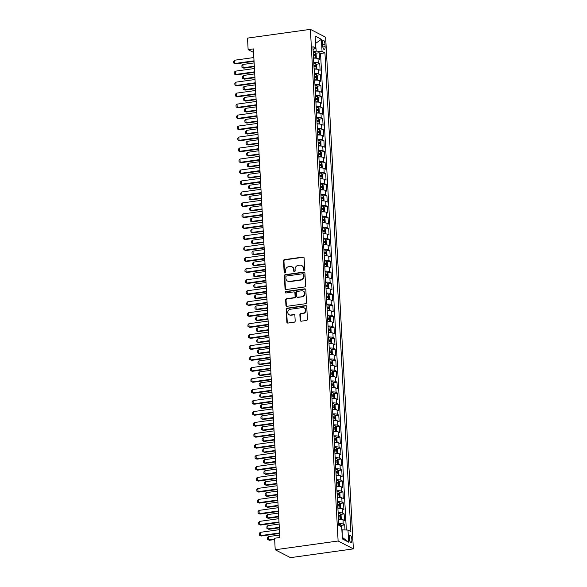 <?xml version="1.0" encoding="UTF-8"?>
<svg xmlns="http://www.w3.org/2000/svg" width="587" height="587" viewBox="0 0 587 587"><rect width="100%" height="100%" fill="white"/><g stroke="black" fill="none" stroke-linecap="round" stroke-linejoin="round"><path stroke-width="0.88" d="M304.044 270.291A0.778 0.704 -62.7 0 0 304.726 269.44L304.103 257.987A1.108 1.013 -62.7 0 0 303.017 257.055L284.497 259.63A1.108 1.013 -62.7 0 0 283.528 260.855L284.145 272.302A0.778 0.704 -62.7 0 0 284.908 272.962A0.778 0.704 -62.7 0 0 285.59 272.104L285.509 270.622A3.544 3.229 -62.7 0 1 288.613 266.718L290.154 266.498A3.544 3.229 -62.7 0 1 293.639 269.492L293.713 270.974A0.778 0.704 -62.7 0 0 294.476 271.627A0.778 0.704 -62.7 0 0 295.158 270.768L295.078 269.286A3.544 3.229 -62.7 0 1 298.181 265.383L299.722 265.163A3.544 3.229 -62.7 0 1 303.208 268.156L303.288 269.638A0.778 0.704 -62.7 0 0 304.044 270.291M351.862 539.563A3.61 1.247 82.1 0 0 350.043 535.307A3.61 1.247 82.1 0 0 349.221 538.206A3.61 1.247 82.1 0 0 351.041 542.461A3.61 1.247 82.1 0 0 351.862 539.563M300.17 320.267A1.108 1.013 -62.7 0 0 301.256 321.199L306.451 320.473A1.108 1.013 -62.7 0 0 307.427 319.255L306.737 306.539A1.108 1.013 -62.7 0 0 305.651 305.6L287.131 308.182A1.108 1.013 -62.7 0 0 286.155 309.408L286.845 322.124A1.108 1.013 -62.7 0 0 287.931 323.055L294.212 322.182A1.108 1.013 -62.7 0 0 295.18 320.964L294.887 315.52A1.108 1.013 -62.7 0 0 293.801 314.588L290.682 315.021A2.964 2.7 -62.7 0 1 287.843 311.69A2.964 2.7 -62.7 0 1 290.374 309.254L302.562 307.551A2.964 2.7 -62.7 0 1 305.409 310.883A2.964 2.7 -62.7 0 1 302.877 313.319L300.845 313.605A1.108 1.013 -62.7 0 0 299.876 314.823L300.17 320.267L300.581 320.48A1.108 1.013 -62.7 0 0 300.911 321.184M310.398 29.35L247.509 38.118L248.132 49.646L253.371 48.912L279.838 537.509L274.591 538.235L275.215 549.762L338.112 541.001L310.398 29.35L325.653 37.238L353.367 548.882L338.112 541.001M304.638 286.962A1.108 1.013 -62.7 0 0 305.607 285.737L304.917 273.021A1.108 1.013 -62.7 0 0 303.831 272.089L285.311 274.665A1.108 1.013 -62.7 0 0 284.343 275.89L285.033 288.606A1.108 1.013 -62.7 0 0 286.118 289.538L304.638 286.962M305.827 289.78L306.517 302.496A1.108 1.013 -62.7 0 1 305.548 303.714L287.028 306.297A1.108 1.013 -62.7 0 1 285.935 305.365L285.642 299.92A1.108 1.013 -62.7 0 1 286.617 298.702L294.124 297.653A1.108 1.013 -62.7 0 0 295.092 296.435L294.901 292.825A1.108 1.013 -62.7 0 0 293.816 291.886L285.994 292.979A0.778 0.704 -62.7 0 1 285.253 292.106A0.778 0.704 -62.7 0 1 285.913 291.468L304.741 288.848A1.108 1.013 -62.7 0 1 305.827 289.78M345.002 529.951L344.723 524.895L341.15 525.394M338.736 523.714A4.513 1.005 -3.1 0 1 343.219 524.118L342.984 519.722L344.488 520.5L344.129 513.918L340.555 514.417M338.141 512.73A4.513 1.005 -3.1 0 1 342.625 513.141L342.39 508.746L343.894 509.523L343.534 502.934L339.954 503.433M337.547 501.753A4.513 1.005 -3.1 0 1 342.03 502.156L341.795 497.769L343.3 498.546L342.94 491.957L339.359 492.456M336.953 490.776A4.513 1.005 -3.1 0 1 341.436 491.18L341.201 486.784L342.705 487.562L342.346 480.973L338.765 481.472M336.358 479.792A4.513 1.005 -3.1 0 1 340.842 480.195L340.607 475.808L342.111 476.585L341.751 469.996L338.171 470.495M335.764 468.815A4.513 1.005 -3.1 0 1 340.247 469.218L340.012 464.831L341.517 465.608L341.157 459.019L337.576 459.518M335.17 457.831A4.513 1.005 -3.1 0 1 339.653 458.242L339.418 453.846L340.922 454.624L340.563 448.035L336.982 448.534M334.575 446.854A4.513 1.005 -3.1 0 1 339.059 447.257L338.824 442.869L340.328 443.647L339.968 437.058L336.388 437.557M333.981 435.877A4.513 1.005 -3.1 0 1 338.464 436.28L338.222 431.885L339.734 432.663L339.374 426.081L335.793 426.58M333.387 424.893A4.513 1.005 -3.1 0 1 337.87 425.304L337.628 420.908L339.139 421.686L338.78 415.097L335.199 415.596M332.792 413.916A4.513 1.005 -3.1 0 1 337.276 414.319L337.033 409.931L338.545 410.709L338.185 404.12L334.605 404.619M332.198 402.939A4.513 1.005 -3.1 0 1 336.681 403.342L336.439 398.947L337.943 399.725L337.591 393.136L334.01 393.635M331.604 391.955A4.513 1.005 -3.1 0 1 336.087 392.358L335.845 387.97L337.349 388.748L336.997 382.159L333.416 382.658M331.009 380.978A4.513 1.005 -3.1 0 1 335.493 381.381L335.25 376.993L336.755 377.771L336.402 371.182L332.822 371.681M330.408 369.993A4.513 1.005 -3.1 0 1 334.898 370.404L334.656 366.009L336.16 366.787L335.808 360.198L332.227 360.697M329.813 359.017A4.513 1.005 -3.1 0 1 334.304 359.42L334.062 355.032L335.566 355.81L335.214 349.221L331.633 349.72M329.219 348.04A4.513 1.005 -3.1 0 1 333.709 348.443L333.467 344.048L334.972 344.826L334.619 338.244L331.039 338.743M328.625 337.055A4.513 1.005 -3.1 0 1 333.115 337.466L332.873 333.071L334.377 333.849L334.025 327.26L330.444 327.759M328.03 326.078A4.513 1.005 -3.1 0 1 332.513 326.482L332.279 322.094L333.783 322.872L333.431 316.283L329.85 316.782M327.436 315.102A4.513 1.005 -3.1 0 1 331.919 315.505L331.684 311.11L333.189 311.888L332.836 305.306L329.256 305.805M326.842 304.117A4.513 1.005 -3.1 0 1 331.325 304.528L331.09 300.133L332.594 300.911L332.235 294.322L328.661 294.821M326.247 293.14A4.513 1.005 -3.1 0 1 330.73 293.544L330.496 289.156L332 289.934L331.64 283.345L328.067 283.844M325.653 282.164A4.513 1.005 -3.1 0 1 330.136 282.567L329.901 278.172L331.406 278.95L331.046 272.361L327.473 272.86M325.059 271.179A4.513 1.005 -3.1 0 1 329.542 271.583L329.307 267.195L330.811 267.973L330.452 261.384L326.878 261.883M324.464 260.202A4.513 1.005 -3.1 0 1 328.947 260.606L328.713 256.218L330.217 256.996L329.857 250.407L326.284 250.906M323.87 249.218A4.513 1.005 -3.1 0 1 328.353 249.629L328.118 245.234L329.623 246.012L329.263 239.423L325.69 239.922M323.276 238.241A4.513 1.005 -3.1 0 1 327.759 238.645L327.524 234.257L329.028 235.035L328.669 228.446L325.088 228.945M322.681 227.264A4.513 1.005 -3.1 0 1 327.164 227.668L326.93 223.273L328.434 224.051L328.074 217.469L324.494 217.968M322.087 216.28A4.513 1.005 -3.1 0 1 326.57 216.691L326.335 212.296L327.839 213.074L327.48 206.485L323.899 206.984M321.493 205.303A4.513 1.005 -3.1 0 1 325.976 205.707L325.741 201.319L327.245 202.097L326.886 195.508L323.305 196.007M320.898 194.326A4.513 1.005 -3.1 0 1 325.381 194.73L325.147 190.335L326.651 191.113L326.291 184.531L322.711 185.03M320.304 183.342A4.513 1.005 -3.1 0 1 324.787 183.753L324.552 179.358L326.056 180.136L325.697 173.547L322.116 174.046M319.71 172.365A4.513 1.005 -3.1 0 1 324.193 172.769L323.958 168.381L325.462 169.159L325.103 162.57L321.522 163.069M319.115 161.388A4.513 1.005 -3.1 0 1 323.598 161.792L323.356 157.397L324.868 158.174L324.508 151.585L320.928 152.084M318.521 150.404A4.513 1.005 -3.1 0 1 323.004 150.808L322.762 146.42L324.273 147.198L323.914 140.609L320.333 141.107M317.927 139.427A4.513 1.005 -3.1 0 1 322.41 139.831L322.168 135.443L323.679 136.221L323.32 129.632L319.739 130.131M317.332 128.443A4.513 1.005 -3.1 0 1 321.815 128.854L321.573 124.459L323.077 125.236L322.725 118.647L319.145 119.146M316.738 117.466A4.513 1.005 -3.1 0 1 321.221 117.87L320.979 113.482L322.483 114.26L322.131 107.67L318.55 108.169M316.144 106.489A4.513 1.005 -3.1 0 1 320.627 106.893L320.385 102.498L321.889 103.275L321.537 96.694L317.956 97.193M315.542 95.505A4.513 1.005 -3.1 0 1 320.032 95.916L319.79 91.521L321.294 92.298L320.942 85.709L317.362 86.208M314.948 84.528A4.513 1.005 -3.1 0 1 319.438 84.932L319.196 80.544L320.7 81.322L320.348 74.732L316.767 75.231M314.353 73.551A4.513 1.005 -3.1 0 1 318.844 73.955L318.602 69.559L320.106 70.337L319.754 63.756L318.249 62.978A4.513 1.005 176.9 0 0 313.759 62.567M316.173 64.254L319.754 63.756M322.439 42.932L322.571 45.353A3.5 1.211 82.1 0 0 324.332 49.477A3.5 1.211 82.1 0 0 325.125 46.674L324.993 44.26A3.5 1.211 82.1 0 0 323.232 40.136A3.5 1.211 82.1 0 0 322.439 42.932M342.28 537.369L342.14 529.826L347.981 530.09L350.865 531.58L324.941 52.874L322.05 51.385L316.21 51.113L313.165 51.539M347.981 530.09L348.634 542.168L342.368 538.932L341.715 526.855L338.824 525.358L312.9 46.652L315.784 48.141L315.131 36.064L321.397 39.307L322.05 51.385M346.345 530.017L320.539 53.483L319.159 52.771L319.511 59.36L318.007 58.583A4.513 1.005 176.9 0 0 313.524 58.179M318.844 73.955L320.348 74.732M319.438 84.932L320.942 85.709M320.032 95.916L321.537 96.694M320.627 106.893L322.131 107.67M321.221 117.87L322.725 118.647M321.815 128.854L323.32 129.632M322.41 139.831L323.914 140.609M323.004 150.808L324.508 151.585M323.598 161.792L325.103 162.57M324.193 172.769L325.697 173.547M324.787 183.753L326.291 184.531M325.381 194.73L326.886 195.508M325.976 205.707L327.48 206.485M326.57 216.691L328.074 217.469M327.164 227.668L328.669 228.446M327.759 238.645L329.263 239.423M328.353 249.629L329.857 250.407M328.947 260.606L330.452 261.384M329.542 271.583L331.046 272.361M330.136 282.567L331.64 283.345M330.73 293.544L332.235 294.322M331.325 304.528L332.836 305.306M331.919 315.505L333.431 316.283M332.513 326.482L334.025 327.26M333.115 337.466L334.619 338.244M333.709 348.443L335.214 349.221M334.304 359.42L335.808 360.198M334.898 370.404L336.402 371.182M335.493 381.381L336.997 382.159M336.087 392.358L337.591 393.136M336.681 403.342L338.185 404.12M337.276 414.319L338.78 415.097M337.87 425.304L339.374 426.081M338.464 436.28L339.968 437.058M339.059 447.257L340.563 448.035M339.653 458.242L341.157 459.019M340.247 469.218L341.751 469.996M340.842 480.195L342.346 480.973M341.436 491.18L342.94 491.957M342.03 502.156L343.534 502.934M342.625 513.141L344.129 513.918M343.219 524.118L344.723 524.895M316.21 51.113L315.52 43.284M315.535 43.467L321.397 39.307M313.062 49.601L315.784 48.141M275.215 549.762L290.477 557.65L353.367 548.882M248.132 49.646L253.562 52.456M315.579 53.27L319.159 52.771M320.539 53.483L324.941 52.874M318.602 69.559A4.513 1.005 176.9 0 0 314.118 69.156M319.196 80.544A4.513 1.005 176.9 0 0 314.713 80.133M319.79 91.521A4.513 1.005 176.9 0 0 315.307 91.117M320.385 102.498A4.513 1.005 176.9 0 0 315.901 102.094M320.979 113.482A4.513 1.005 176.9 0 0 316.496 113.078M321.573 124.459A4.513 1.005 176.9 0 0 317.09 124.055M322.168 135.443A4.513 1.005 176.9 0 0 317.684 135.032M322.762 146.42A4.513 1.005 176.9 0 0 318.279 146.016M323.356 157.397A4.513 1.005 176.9 0 0 318.873 156.993M323.958 168.381A4.513 1.005 176.9 0 0 319.467 167.97M324.552 179.358A4.513 1.005 176.9 0 0 320.062 178.954M325.147 190.335A4.513 1.005 176.9 0 0 320.656 189.931M325.741 201.319A4.513 1.005 176.9 0 0 321.25 200.908M326.335 212.296A4.513 1.005 176.9 0 0 321.845 211.892M326.93 223.273A4.513 1.005 176.9 0 0 322.446 222.869M327.524 234.257A4.513 1.005 176.9 0 0 323.041 233.853M328.118 245.234A4.513 1.005 176.9 0 0 323.635 244.83M328.713 256.218A4.513 1.005 176.9 0 0 324.229 255.807M329.307 267.195A4.513 1.005 176.9 0 0 324.824 266.792M329.901 278.172A4.513 1.005 176.9 0 0 325.418 277.768M330.496 289.156A4.513 1.005 176.9 0 0 326.012 288.745M331.09 300.133A4.513 1.005 176.9 0 0 326.607 299.73M331.684 311.11A4.513 1.005 176.9 0 0 327.201 310.706M332.279 322.094A4.513 1.005 176.9 0 0 327.795 321.683M332.873 333.071A4.513 1.005 176.9 0 0 328.39 332.668M333.467 344.048A4.513 1.005 176.9 0 0 328.984 343.644M334.062 355.032A4.513 1.005 176.9 0 0 329.578 354.629M334.656 366.009A4.513 1.005 176.9 0 0 330.173 365.606M335.25 376.993A4.513 1.005 176.9 0 0 330.767 376.583M335.845 387.97A4.513 1.005 176.9 0 0 331.362 387.567M336.439 398.947A4.513 1.005 176.9 0 0 331.956 398.544M337.033 409.931A4.513 1.005 176.9 0 0 332.55 409.521M337.628 420.908A4.513 1.005 176.9 0 0 333.145 420.505M338.222 431.885A4.513 1.005 176.9 0 0 333.739 431.482M338.824 442.869A4.513 1.005 176.9 0 0 334.333 442.466M339.418 453.846A4.513 1.005 176.9 0 0 334.928 453.443M340.012 464.831A4.513 1.005 176.9 0 0 335.522 464.42M340.607 475.808A4.513 1.005 176.9 0 0 336.116 475.404M341.201 486.784A4.513 1.005 176.9 0 0 336.711 486.381M341.795 497.769A4.513 1.005 176.9 0 0 337.312 497.358M342.39 508.746A4.513 1.005 176.9 0 0 337.907 508.342M342.984 519.722A4.513 1.005 176.9 0 0 338.501 519.319M348.634 542.168L342.551 537.509M303.875 270.291A0.778 0.704 -62.7 0 1 303.699 269.851L303.618 268.369A3.544 3.229 -62.7 0 0 301.953 265.684L301.542 265.471M291.974 266.799L292.385 267.012A3.544 3.229 -62.7 0 1 294.05 269.704L294.131 271.187A0.778 0.704 -62.7 0 0 294.307 271.627M303.78 257.282A1.108 1.013 -62.7 0 0 303.428 257.267L284.908 259.85A1.108 1.013 -62.7 0 0 283.939 261.068L284.563 272.522A0.778 0.704 -62.7 0 0 284.739 272.962M304.594 272.317A1.108 1.013 -62.7 0 0 304.242 272.302L285.722 274.877A1.108 1.013 -62.7 0 0 284.754 276.103L285.443 288.819A1.108 1.013 -62.7 0 0 285.774 289.523M303.545 274.408A0.778 0.704 -62.7 0 0 302.782 273.755L286.529 276.022A0.778 0.704 -62.7 0 0 285.847 276.873L285.928 278.436A3.544 3.229 -62.7 0 0 289.413 281.422L300.522 279.874A3.544 3.229 -62.7 0 0 303.626 275.971L303.545 274.408L303.956 274.621A0.778 0.704 -62.7 0 0 303.589 274.034L303.178 273.821M287.601 281.122L288.012 281.334A3.544 3.229 -62.7 0 0 289.824 281.643L289.413 281.422M303.956 274.621L304.037 276.183A3.544 3.229 -62.7 0 1 300.933 280.087L289.824 281.643M294.38 291.981L294.791 292.194A1.108 1.013 -62.7 0 1 295.312 293.038L295.51 296.648A1.108 1.013 -62.7 0 1 294.535 297.866L287.028 298.915A1.108 1.013 -62.7 0 0 286.052 300.133L286.353 305.578A1.108 1.013 -62.7 0 0 286.676 306.282M305.497 289.068A1.108 1.013 -62.7 0 0 305.152 289.061L286.324 291.68A0.778 0.704 -62.7 0 0 285.825 292.979M301.916 296.567A2.964 2.7 -62.7 0 0 303.119 291.057A2.964 2.7 -62.7 0 0 301.608 290.8L297.308 291.401A1.108 1.013 -62.7 0 0 296.34 292.62L296.538 296.23A1.108 1.013 -62.7 0 0 297.624 297.169L302.334 296.78A2.964 2.7 -62.7 0 0 303.538 291.269L303.119 291.057M297.059 297.073L297.47 297.286A1.108 1.013 -62.7 0 0 298.035 297.382L297.624 297.169M302.334 296.78L298.035 297.382M304.081 307.808L304.492 308.021A2.964 2.7 -62.7 0 1 303.288 313.531L301.256 313.818A1.108 1.013 -62.7 0 0 300.287 315.036L300.581 320.48M289.171 314.764L289.582 314.977A2.964 2.7 -62.7 0 0 291.101 315.234L290.682 315.021M294.557 314.808A1.108 1.013 -62.7 0 0 294.212 314.801L291.101 315.234M306.407 305.827A1.108 1.013 -62.7 0 0 306.062 305.82L287.542 308.395A1.108 1.013 -62.7 0 0 286.566 309.62L287.256 322.336A1.108 1.013 -62.7 0 0 287.586 323.041M315.439 58.142L316.276 57.46L316.1 54.165L315.212 52.647A2.986 0.668 176.9 0 0 313.209 52.36M315.512 58.135A2.986 0.668 176.9 0 0 313.502 57.849M313.392 55.765A2.986 0.668 -3.1 0 1 314.962 55.904L314.889 54.591A2.986 0.668 176.9 0 0 313.319 54.444M313.341 54.796L313.92 55.523M254.134 62.912L242.893 64.482L243.069 67.776L254.31 66.206M243.81 68.158L241.969 67.3L243.81 68.158L254.332 66.691M241.969 67.3L241.881 65.656L242.893 64.482M254.017 60.835L234.822 63.513L235.563 63.895L233.721 63.044L233.633 61.393L234.646 60.219L253.841 57.541M254.046 61.319L235.563 63.895M234.646 60.219L234.822 63.513L233.721 63.044M316.033 69.127L316.87 68.444L316.694 65.15L315.806 63.623A2.986 0.668 176.9 0 0 313.803 63.337M316.107 69.112A2.986 0.668 176.9 0 0 314.104 68.826M313.986 66.742A2.986 0.668 -3.1 0 1 315.557 66.889L315.483 65.568A2.986 0.668 176.9 0 0 313.913 65.421M313.935 65.773L314.515 66.507M254.729 73.896L243.488 75.459L243.664 78.753L254.905 77.191M244.405 79.142L242.563 78.284L244.405 79.142L254.934 77.675M242.563 78.284L242.475 76.633L243.488 75.459M316.628 80.103L317.464 79.421L317.288 76.127L316.4 74.6A2.986 0.668 176.9 0 0 314.397 74.314M316.701 80.096A2.986 0.668 176.9 0 0 314.698 79.81M314.581 77.719A2.986 0.668 -3.1 0 1 316.151 77.866L316.077 76.545A2.986 0.668 176.9 0 0 314.507 76.405M314.529 76.758L315.109 77.484M255.323 84.873L244.082 86.443L244.258 89.738L255.499 88.167M244.999 90.119L243.157 89.261L244.999 90.119L255.528 88.652M243.157 89.261L243.069 87.617L244.082 86.443M317.222 91.08L318.059 90.398L317.883 87.103L316.995 85.585A2.986 0.668 176.9 0 0 314.992 85.298M317.017 85.621L317.318 91.058A2.986 0.668 176.9 0 0 315.292 90.787M315.175 88.703A2.986 0.668 -3.1 0 1 316.745 88.842L316.672 87.529A2.986 0.668 176.9 0 0 315.102 87.382M315.124 87.734L315.703 88.468M255.917 95.857L244.676 97.42L244.852 100.715L256.093 99.144M245.593 101.096L243.752 100.238L245.593 101.096L256.123 99.629M243.752 100.238L243.664 98.594L244.676 97.42M317.816 102.065L318.653 101.382L318.477 98.088L317.589 96.561A2.986 0.668 176.9 0 0 315.586 96.275M317.89 102.05A2.986 0.668 176.9 0 0 315.887 101.764M315.769 99.68A2.986 0.668 -3.1 0 1 317.34 99.827L317.266 98.506A2.986 0.668 176.9 0 0 315.703 98.359M315.718 98.711L316.298 99.445M256.512 106.834L245.271 108.397L245.447 111.691L256.688 110.129M246.188 112.08L244.346 111.222L246.188 112.08L256.717 110.613M244.346 111.222L244.258 109.571L245.271 108.397M254.611 71.819L235.416 74.49L236.157 74.879L234.316 74.021L234.228 72.37L235.24 71.203L254.435 68.525M254.641 72.304L236.157 74.879M235.24 71.203L235.416 74.49L234.316 74.021M255.206 82.796L236.011 85.475L236.752 85.856L234.91 84.998L234.822 83.354L235.835 82.18L255.029 79.502M255.235 83.281L236.752 85.856M235.835 82.18L236.011 85.475L234.91 84.998M255.8 93.773L236.605 96.451L237.346 96.833L235.504 95.982L235.416 94.331L236.429 93.157L255.624 90.486M255.829 94.258L237.346 96.833M236.429 93.157L236.605 96.451L235.504 95.982M256.394 104.757L237.199 107.436L237.94 107.817L236.099 106.959L236.011 105.315L237.023 104.141L256.218 101.463M256.424 105.242L237.94 107.817M237.023 104.141L237.199 107.436L236.099 106.959M318.411 113.042L319.247 112.359L319.071 109.065L318.183 107.546A2.986 0.668 176.9 0 0 316.18 107.252M318.484 113.034A2.986 0.668 176.9 0 0 316.481 112.748M316.364 110.657A2.986 0.668 -3.1 0 1 317.934 110.804L317.861 109.483A2.986 0.668 176.9 0 0 316.298 109.343M316.312 109.696L316.892 110.422M257.106 117.811L245.865 119.381L246.041 122.676L257.282 121.105M246.782 123.057L244.94 122.199L246.782 123.057L257.311 121.59M244.94 122.199L244.852 120.555L245.865 119.381M256.989 115.734L237.794 118.413L238.535 118.794L236.693 117.936L236.605 116.292L237.618 115.118L256.812 112.44M257.018 116.219L238.535 118.794M237.618 115.118L237.794 118.413L236.693 117.936M319.005 124.018L319.842 123.343L319.666 120.049L318.778 118.523A2.986 0.668 176.9 0 0 316.775 118.236M319.079 124.011A2.986 0.668 176.9 0 0 317.075 123.725M316.958 121.641A2.986 0.668 -3.1 0 1 318.528 121.78L318.455 120.467A2.986 0.668 176.9 0 0 316.892 120.32M316.907 120.673L317.486 121.406M257.7 128.795L246.459 130.358L246.635 133.653L257.876 132.09M247.376 134.034L245.535 133.183L247.376 134.034L257.906 132.567M245.535 133.183L245.447 131.532L246.459 130.358M257.59 126.719L238.388 129.389L239.129 129.778L237.287 128.92L237.199 127.269L238.212 126.095L257.407 123.424M257.612 127.196L239.129 129.778M238.212 126.095L238.388 129.389L237.287 128.92M319.599 135.003L320.436 134.32L320.26 131.026L319.372 129.5A2.986 0.668 176.9 0 0 317.369 129.213M319.673 134.988A2.986 0.668 176.9 0 0 317.67 134.702M317.552 132.618A2.986 0.668 -3.1 0 1 319.123 132.765L319.049 131.444A2.986 0.668 176.9 0 0 317.486 131.297M317.501 131.649L318.081 132.383M258.295 139.772L247.054 141.342L247.23 144.629L258.471 143.067M247.971 145.018L246.129 144.16L247.971 145.018L258.5 143.551M246.129 144.16L246.041 142.509L247.054 141.342M258.185 137.696L238.982 140.374L239.723 140.755L237.882 139.897L237.794 138.253L238.806 137.079L258.001 134.401M258.207 138.18L239.723 140.755M238.806 137.079L238.982 140.374L237.882 139.897M320.194 145.98L321.03 145.297L320.854 142.003L319.974 140.484A2.986 0.668 176.9 0 0 317.963 140.198M320.267 145.972A2.986 0.668 176.9 0 0 318.264 145.686M318.147 143.595A2.986 0.668 -3.1 0 1 319.717 143.742L319.644 142.428A2.986 0.668 176.9 0 0 318.081 142.281M318.095 142.634L318.675 143.36M258.889 150.749L247.648 152.319L247.824 155.614L259.065 154.043M248.565 155.995L246.731 155.137L248.565 155.995L259.094 154.528M246.731 155.137L246.635 153.493L247.648 152.319M258.779 148.672L239.577 151.351L240.318 151.732L238.483 150.874L238.388 149.23L239.401 148.056L258.596 145.378M258.801 149.157L240.318 151.732M239.401 148.056L239.577 151.351L238.483 150.874M320.788 156.964L321.625 156.281L321.449 152.987L320.568 151.461A2.986 0.668 176.9 0 0 318.558 151.175M320.59 151.497L320.884 156.934A2.986 0.668 176.9 0 0 318.858 156.663M318.741 154.579A2.986 0.668 -3.1 0 1 320.311 154.726L320.238 153.405A2.986 0.668 176.9 0 0 318.675 153.258M318.69 153.611L319.269 154.344M259.483 161.733L248.242 163.296L248.418 166.591L259.659 165.028M249.159 166.972L247.325 166.121L249.159 166.972L259.689 165.512M247.325 166.121L247.23 164.47L248.242 163.296M259.373 159.657L240.171 162.328L240.912 162.716L239.078 161.858L238.982 160.207L239.995 159.033L259.19 156.362M259.395 160.141L240.912 162.716M239.995 159.033L240.171 162.328L239.078 161.858M321.382 167.941L322.219 167.258L322.043 163.964L321.162 162.438A2.986 0.668 176.9 0 0 319.152 162.151M321.456 167.933A2.986 0.668 176.9 0 0 319.453 167.64M319.335 165.556A2.986 0.668 -3.1 0 1 320.906 165.703L320.832 164.382A2.986 0.668 176.9 0 0 319.269 164.243M319.284 164.595L319.864 165.321M260.078 172.71L248.837 174.28L249.013 177.575L260.254 176.005M249.754 177.956L247.919 177.098L249.754 177.956L260.283 176.489M247.919 177.098L247.824 175.454L248.837 174.28M259.968 170.634L240.765 173.312L241.506 173.693L239.672 172.835L239.577 171.191L240.589 170.017L259.784 167.339M259.99 171.118L241.506 173.693M240.589 170.017L240.765 173.312L239.672 172.835M321.977 178.918L322.821 178.235L322.637 174.941L321.757 173.422A2.986 0.668 176.9 0 0 319.746 173.136M322.05 178.91A2.986 0.668 176.9 0 0 320.047 178.624M319.937 176.54A2.986 0.668 -3.1 0 1 321.5 176.68L321.427 175.366A2.986 0.668 176.9 0 0 319.864 175.22M319.878 175.572L320.458 176.298M260.672 183.687L249.431 185.257L249.607 188.552L260.848 186.982M250.348 188.933L248.514 188.075L250.348 188.933L260.877 187.466M248.514 188.075L248.418 186.431L249.431 185.257M260.562 181.61L241.36 184.289L242.101 184.67L240.266 183.819L240.171 182.168L241.184 180.994L260.379 178.316M260.584 182.095L242.101 184.67M241.184 180.994L241.36 184.289L240.266 183.819M322.579 189.902L323.415 189.219L323.232 185.925L322.351 184.399A2.986 0.668 176.9 0 0 320.341 184.113M322.645 189.887A2.986 0.668 176.9 0 0 320.641 189.601M320.531 187.517A2.986 0.668 -3.1 0 1 322.094 187.664L322.021 186.343A2.986 0.668 176.9 0 0 320.458 186.196M320.473 186.549L321.06 187.282M261.266 194.671L250.025 196.234L250.201 199.529L261.442 197.966M250.942 199.918L249.108 199.059L250.942 199.918L261.472 198.45M249.108 199.059L249.02 197.408L250.025 196.234M261.156 192.595L241.954 195.266L242.695 195.654L240.861 194.796L240.773 193.145L241.778 191.978L260.973 189.3M261.178 193.079L242.695 195.654M241.778 191.978L241.954 195.266L240.861 194.796M323.173 200.879L324.009 200.196L323.826 196.902L322.945 195.376A2.986 0.668 176.9 0 0 320.935 195.089M322.967 195.42L323.261 200.849A2.986 0.668 176.9 0 0 321.236 200.585M321.126 198.494A2.986 0.668 -3.1 0 1 322.689 198.641L322.615 197.32A2.986 0.668 176.9 0 0 321.052 197.181M321.067 197.533L321.654 198.259M261.861 205.648L250.62 207.218L250.796 210.513L262.037 208.943M251.544 210.894L249.702 210.036L251.544 210.894L262.066 209.427M249.702 210.036L249.614 208.392L250.62 207.218M261.751 203.572L242.548 206.25L243.297 206.631L241.455 205.773L241.367 204.129L242.372 202.955L261.567 200.277M261.773 204.056L243.297 206.631M242.372 202.955L242.548 206.25L241.455 205.773M323.767 211.856L324.604 211.173L324.42 207.886L323.54 206.36A2.986 0.668 176.9 0 0 321.537 206.074M323.562 206.397L323.855 211.834A2.986 0.668 176.9 0 0 321.83 211.562M321.72 209.478A2.986 0.668 -3.1 0 1 323.283 209.618L323.21 208.304A2.986 0.668 176.9 0 0 321.647 208.158M321.669 208.51L322.248 209.243M262.455 216.632L251.214 218.195L251.39 221.49L262.631 219.92M252.139 221.871L250.297 221.013L252.139 221.871L262.66 220.404M250.297 221.013L250.209 219.369L251.214 218.195M262.345 214.548L243.143 217.227L243.891 217.608L242.049 216.757L241.961 215.106L242.967 213.932L262.169 211.261M262.367 215.033L243.891 217.608M242.967 213.932L243.143 217.227L242.049 216.757M324.362 222.84L325.198 222.157L325.015 218.863L324.134 217.337A2.986 0.668 176.9 0 0 322.131 217.051M324.428 222.825A2.986 0.668 176.9 0 0 322.424 222.539M322.314 220.455A2.986 0.668 -3.1 0 1 323.877 220.602L323.804 219.281A2.986 0.668 176.9 0 0 322.241 219.134M322.263 219.487L322.843 220.22M263.049 227.609L251.808 229.172L251.984 232.467L263.233 230.904M252.733 232.856L250.891 231.997L252.733 232.856L263.255 231.388M250.891 231.997L250.803 230.346L251.808 229.172M262.939 225.533L243.737 228.211L244.486 228.592L242.644 227.734L242.556 226.09L243.561 224.916L262.763 222.238M262.961 226.017L244.486 228.592M243.561 224.916L243.737 228.211L242.644 227.734M324.956 233.817L325.792 233.134L325.609 229.84L324.728 228.321A2.986 0.668 176.9 0 0 322.725 228.027M325.022 233.809A2.986 0.668 176.9 0 0 323.019 233.523M322.909 231.432A2.986 0.668 -3.1 0 1 324.472 231.579L324.398 230.265A2.986 0.668 176.9 0 0 322.835 230.119M322.857 230.471L323.437 231.197M263.644 238.586L252.403 240.156L252.579 243.451L263.827 241.881M253.327 243.832L251.485 242.974L253.327 243.832L263.849 242.365M251.485 242.974L251.397 241.33L252.403 240.156M263.534 236.51L244.331 239.188L245.08 239.569L243.238 238.711L243.15 237.067L244.155 235.893L263.358 233.215M263.556 236.994L245.08 239.569M244.155 235.893L244.331 239.188L243.238 238.711M325.55 244.794L326.387 244.119L326.203 240.824L325.323 239.298A2.986 0.668 176.9 0 0 323.32 239.012M325.616 244.786A2.986 0.668 176.9 0 0 323.613 244.5M323.503 242.416A2.986 0.668 -3.1 0 1 325.066 242.556L325 241.242A2.986 0.668 176.9 0 0 323.43 241.096M323.452 241.448L324.031 242.182M264.238 249.57L252.997 251.133L253.18 254.428L264.421 252.865M253.922 254.809L252.08 253.958L253.922 254.809L264.443 253.342M252.08 253.958L251.992 252.307L252.997 251.133M264.128 247.494L244.933 250.165L245.674 250.554L243.832 249.695L243.744 248.044L244.75 246.87L263.952 244.199M264.157 247.971L245.674 250.554M244.75 246.87L244.933 250.165L243.832 249.695M326.145 255.778L326.981 255.096L326.798 251.801L325.917 250.275A2.986 0.668 176.9 0 0 323.914 249.989M325.939 250.311L326.233 255.749A2.986 0.668 176.9 0 0 324.207 255.477M324.097 253.393A2.986 0.668 -3.1 0 1 325.66 253.54L325.594 252.219A2.986 0.668 176.9 0 0 324.024 252.08M324.046 252.425L324.626 253.158M264.832 260.547L253.591 262.118L253.775 265.405L265.016 263.842M254.516 265.794L252.674 264.935L254.516 265.794L265.038 264.326M252.674 264.935L252.586 263.284L253.591 262.118M264.722 258.471L245.527 261.149L246.269 261.531L244.427 260.672L244.339 259.028L245.344 257.854L264.546 255.176M264.752 258.955L246.269 261.531M245.344 257.854L245.527 261.149L244.427 260.672M326.739 266.755L327.575 266.072L327.399 262.778L326.511 261.259A2.986 0.668 176.9 0 0 324.508 260.973M326.805 266.747A2.986 0.668 176.9 0 0 324.802 266.461M324.692 264.37A2.986 0.668 -3.1 0 1 326.255 264.517L326.189 263.203A2.986 0.668 176.9 0 0 324.618 263.057M324.64 263.409L325.22 264.135M265.427 271.524L254.186 273.094L254.369 276.389L265.61 274.819M255.11 276.77L253.268 275.912L255.11 276.77L265.632 275.303M253.268 275.912L253.18 274.268L254.186 273.094M265.317 269.448L246.122 272.126L246.863 272.507L245.021 271.649L244.933 270.005L245.938 268.831L265.141 266.153M265.346 269.932L246.863 272.507M245.938 268.831L246.122 272.126L245.021 271.649M327.333 277.739L328.17 277.057L327.994 273.762L327.106 272.236A2.986 0.668 176.9 0 0 325.103 271.95M327.407 277.724A2.986 0.668 176.9 0 0 325.396 277.438M325.286 275.354A2.986 0.668 -3.1 0 1 326.849 275.501L326.783 274.18A2.986 0.668 176.9 0 0 325.213 274.034M325.235 274.386L325.814 275.12M266.021 282.508L254.78 284.071L254.963 287.366L266.204 285.803M255.705 287.747L253.863 286.896L255.705 287.747L266.227 286.287M253.863 286.896L253.775 285.245L254.78 284.071M265.911 280.432L246.716 283.103L247.457 283.492L245.615 282.633L245.527 280.982L246.533 279.808L265.735 277.137M265.94 280.916L247.457 283.492M246.533 279.808L246.716 283.103L245.615 282.633M327.928 288.716L328.764 288.034L328.588 284.739L327.7 283.213A2.986 0.668 176.9 0 0 325.697 282.927M328.001 288.709A2.986 0.668 176.9 0 0 325.99 288.415M325.88 286.331A2.986 0.668 -3.1 0 1 327.443 286.478L327.377 285.157A2.986 0.668 176.9 0 0 325.807 285.018M325.829 285.37L326.409 286.096M266.615 293.485L255.374 295.056L255.558 298.35L266.799 296.78M256.299 298.732L254.457 297.873L256.299 298.732L266.821 297.264M254.457 297.873L254.369 296.23L255.374 295.056M266.505 291.409L247.31 294.087L248.052 294.469L246.21 293.61L246.122 291.966L247.127 290.792L266.329 288.114M266.535 291.893L248.052 294.469M247.127 290.792L247.31 294.087L246.21 293.61M328.522 299.693L329.358 299.01L329.182 295.716L328.294 294.197A2.986 0.668 176.9 0 0 326.291 293.911M328.595 299.686A2.986 0.668 176.9 0 0 326.585 299.399M326.475 297.315A2.986 0.668 -3.1 0 1 328.038 297.455L327.972 296.142A2.986 0.668 176.9 0 0 326.401 295.995M326.423 296.347L327.003 297.073M267.21 304.462L255.969 306.032L256.152 309.327L267.393 307.757M256.893 309.709L255.052 308.85L256.893 309.709L267.415 308.241M255.052 308.85L254.963 307.206L255.969 306.032M267.1 302.386L247.905 305.064L248.646 305.445L246.804 304.594L246.716 302.943L247.721 301.769L266.924 299.091M267.129 302.87L248.646 305.445M247.721 301.769L247.905 305.064L246.804 304.594M329.116 310.677L329.953 309.995L329.777 306.7L328.889 305.174A2.986 0.668 176.9 0 0 326.886 304.888M329.19 310.662A2.986 0.668 176.9 0 0 327.179 310.376M327.069 308.292A2.986 0.668 -3.1 0 1 328.632 308.439L328.566 307.118A2.986 0.668 176.9 0 0 326.996 306.972M327.018 307.324L327.597 308.058M267.811 315.446L256.563 317.009L256.746 320.304L267.988 318.741M257.488 320.693L255.646 319.834L257.488 320.693L268.01 319.225M255.646 319.834L255.558 318.183L256.563 317.009M267.694 313.37L248.499 316.041L249.24 316.43L247.398 315.571L247.31 313.92L248.316 312.754L267.518 310.075M267.723 313.854L249.24 316.43M248.316 312.754L248.499 316.041L247.398 315.571M329.711 321.654L330.547 320.972L330.371 317.677L329.483 316.151A2.986 0.668 176.9 0 0 327.48 315.865M329.505 316.195L329.799 321.625A2.986 0.668 176.9 0 0 327.773 321.36M327.663 319.269A2.986 0.668 -3.1 0 1 329.234 319.416L329.16 318.095A2.986 0.668 176.9 0 0 327.59 317.956M327.612 318.308L328.192 319.035M268.406 326.423L257.157 327.994L257.341 331.288L268.582 329.718M258.082 331.67L256.24 330.811L258.082 331.67L268.604 330.202M256.24 330.811L256.152 329.168L257.157 327.994M268.288 324.347L249.093 327.025L249.835 327.407L247.993 326.548L247.905 324.905L248.91 323.731L268.112 321.052M268.318 324.831L249.835 327.407M248.91 323.731L249.093 327.025L247.993 326.548M330.305 332.631L331.141 331.948L330.965 328.661L330.077 327.135A2.986 0.668 176.9 0 0 328.074 326.849M330.378 332.624A2.986 0.668 176.9 0 0 328.368 332.337M328.258 330.254A2.986 0.668 -3.1 0 1 329.828 330.393L329.755 329.08A2.986 0.668 176.9 0 0 328.184 328.933M328.206 329.285L328.786 330.019M269 337.408L257.759 338.97L257.935 342.265L269.176 340.695M258.676 342.647L256.835 341.788L258.676 342.647L269.198 341.179M256.835 341.788L256.746 340.144L257.759 338.97M330.899 343.615L331.736 342.933L331.56 339.638L330.672 338.112A2.986 0.668 176.9 0 0 328.669 337.826M330.973 343.6A2.986 0.668 176.9 0 0 328.969 343.314M328.852 341.23A2.986 0.668 -3.1 0 1 330.422 341.377L330.349 340.056A2.986 0.668 176.9 0 0 328.779 339.91M328.801 340.262L329.38 340.996M269.594 348.385L258.353 349.947L258.529 353.242L269.771 351.679M259.271 353.631L257.429 352.772L259.271 353.631L269.8 352.163M257.429 352.772L257.341 351.121L258.353 349.947M331.494 354.592L332.33 353.91L332.154 350.615L331.266 349.096A2.986 0.668 176.9 0 0 329.263 348.803M331.567 354.585A2.986 0.668 176.9 0 0 329.564 354.299M329.446 352.207A2.986 0.668 -3.1 0 1 331.017 352.354L330.943 351.041A2.986 0.668 176.9 0 0 329.373 350.894M329.395 351.246L329.975 351.973M270.189 359.361L258.948 360.932L259.124 364.226L270.365 362.656M259.865 364.608L258.023 363.749L259.865 364.608L270.394 363.14M258.023 363.749L257.935 362.106L258.948 360.932M268.883 335.324L249.688 338.002L250.429 338.383L248.587 337.532L248.499 335.881L249.512 334.707L268.707 332.037M268.912 335.808L250.429 338.383M249.512 334.707L249.688 338.002L248.587 337.532M269.477 346.308L250.282 348.986L251.023 349.368L249.182 348.509L249.093 346.866L250.106 345.692L269.301 343.013M269.506 346.792L251.023 349.368M250.106 345.692L250.282 348.986L249.182 348.509M270.071 357.285L250.876 359.963L251.618 360.345L249.776 359.486L249.688 357.843L250.7 356.669L269.895 353.99M270.101 357.769L251.618 360.345M250.7 356.669L250.876 359.963L249.776 359.486M332.088 365.569L332.924 364.894L332.748 361.599L331.86 360.073A2.986 0.668 176.9 0 0 329.857 359.787M331.882 360.11L332.183 365.547A2.986 0.668 176.9 0 0 330.158 365.275M330.041 363.192A2.986 0.668 -3.1 0 1 331.611 363.331L331.538 362.018A2.986 0.668 176.9 0 0 329.967 361.871M329.989 362.223L330.569 362.957M270.783 370.346L259.542 371.909L259.718 375.203L270.959 373.64M260.459 375.585L258.618 374.733L260.459 375.585L270.989 374.117M258.618 374.733L258.529 373.083L259.542 371.909M270.666 368.269L251.471 370.94L252.212 371.329L250.37 370.47L250.282 368.819L251.295 367.645L270.49 364.975M270.695 368.746L252.212 371.329M251.295 367.645L251.471 370.94L250.37 370.47M332.682 376.553L333.519 375.871L333.343 372.576L332.455 371.05A2.986 0.668 176.9 0 0 330.452 370.764M332.756 376.538A2.986 0.668 176.9 0 0 330.752 376.252M330.635 374.168A2.986 0.668 -3.1 0 1 332.205 374.315L332.132 372.994A2.986 0.668 176.9 0 0 330.569 372.855M330.584 373.2L331.163 373.934M271.377 381.323L260.136 382.893L260.312 386.187L271.554 384.617M261.054 386.569L259.212 385.71L261.054 386.569L271.583 385.101M259.212 385.71L259.124 384.059L260.136 382.893M271.26 379.246L252.065 381.924L252.806 382.306L250.965 381.447L250.876 379.804L251.889 378.63L271.084 375.951M271.289 379.73L252.806 382.306M251.889 378.63L252.065 381.924L250.965 381.447M333.277 387.53L334.113 386.848L333.937 383.553L333.049 382.034A2.986 0.668 176.9 0 0 331.046 381.748M333.35 387.523A2.986 0.668 176.9 0 0 331.347 387.237M331.229 385.145A2.986 0.668 -3.1 0 1 332.8 385.292L332.726 383.979A2.986 0.668 176.9 0 0 331.163 383.832M331.178 384.184L331.758 384.911M271.972 392.299L260.731 393.87L260.907 397.164L272.148 395.594M261.648 397.546L259.806 396.687L261.648 397.546L272.177 396.078M259.806 396.687L259.718 395.044L260.731 393.87M271.854 390.223L252.659 392.901L253.401 393.283L251.559 392.424L251.471 390.781L252.483 389.607L271.678 386.928M271.884 390.707L253.401 393.283M252.483 389.607L252.659 392.901L251.559 392.424M333.871 398.514L334.707 397.832L334.531 394.537L333.643 393.011A2.986 0.668 176.9 0 0 331.64 392.725M333.944 398.5A2.986 0.668 176.9 0 0 331.941 398.213M331.824 396.13A2.986 0.668 -3.1 0 1 333.394 396.276L333.321 394.956A2.986 0.668 176.9 0 0 331.758 394.809M331.772 395.161L332.352 395.895M272.566 403.284L261.325 404.847L261.501 408.141L272.742 406.578M262.242 408.53L260.401 407.672L262.242 408.53L272.772 407.062M260.401 407.672L260.312 406.021L261.325 404.847M272.456 401.207L253.254 403.878L253.995 404.267L252.153 403.408L252.065 401.757L253.078 400.583L272.273 397.913M272.478 401.691L253.995 404.267M253.078 400.583L253.254 403.878L252.153 403.408M334.465 409.491L335.302 408.809L335.126 405.514L334.238 403.988A2.986 0.668 176.9 0 0 332.235 403.702M334.267 404.032L334.561 409.462A2.986 0.668 176.9 0 0 332.536 409.19M332.418 407.107A2.986 0.668 -3.1 0 1 333.988 407.253L333.915 405.933A2.986 0.668 176.9 0 0 332.352 405.793M332.367 406.145L332.946 406.872M273.16 414.261L261.919 415.831L262.096 419.125L273.337 417.555M262.837 419.507L260.995 418.648L262.837 419.507L273.366 418.039M260.995 418.648L260.907 417.005L261.919 415.831M273.05 412.184L253.848 414.862L254.589 415.244L252.748 414.385L252.659 412.742L253.672 411.568L272.867 408.89M273.072 412.668L254.589 415.244M253.672 411.568L253.848 414.862L252.748 414.385M335.06 420.468L335.896 419.786L335.72 416.491L334.839 414.972A2.986 0.668 176.9 0 0 332.829 414.686M335.133 420.461A2.986 0.668 176.9 0 0 333.13 420.175M333.012 418.091A2.986 0.668 -3.1 0 1 334.583 418.23L334.509 416.917A2.986 0.668 176.9 0 0 332.946 416.77M332.961 417.122L333.541 417.856M273.755 425.237L262.514 426.808L262.69 430.102L273.931 428.532M263.431 430.484L261.597 429.625L263.431 430.484L273.96 429.016M261.597 429.625L261.501 427.982L262.514 426.808M273.645 423.161L254.442 425.839L255.184 426.221L253.349 425.37L253.254 423.719L254.266 422.545L273.461 419.866M273.667 423.645L255.184 426.221M254.266 422.545L254.442 425.839L253.349 425.37M335.654 431.452L336.49 430.77L336.314 427.475L335.434 425.949A2.986 0.668 176.9 0 0 333.423 425.663M335.727 431.438A2.986 0.668 176.9 0 0 333.724 431.151M333.607 429.068A2.986 0.668 -3.1 0 1 335.177 429.214L335.104 427.894A2.986 0.668 176.9 0 0 333.541 427.747M333.555 428.099L334.135 428.833M274.349 436.222L263.108 437.785L263.284 441.079L274.525 439.516M264.025 441.468L262.191 440.61L264.025 441.468L274.555 440.001M262.191 440.61L262.096 438.959L263.108 437.785M274.239 434.145L255.037 436.816L255.778 437.205L253.944 436.346L253.848 434.696L254.861 433.529L274.056 430.851M274.261 434.629L255.778 437.205M254.861 433.529L255.037 436.816L253.944 436.346M336.248 442.429L337.085 441.747L336.909 438.452L336.028 436.926A2.986 0.668 176.9 0 0 334.018 436.64M336.322 442.422A2.986 0.668 176.9 0 0 334.319 442.136M334.208 440.045A2.986 0.668 -3.1 0 1 335.771 440.191L335.698 438.871A2.986 0.668 176.9 0 0 334.135 438.731M334.15 439.083L334.729 439.81M274.943 447.199L263.702 448.769L263.879 452.063L275.12 450.493M264.62 452.445L262.785 451.586L264.62 452.445L275.149 450.977M262.785 451.586L262.69 449.943L263.702 448.769M274.833 445.122L255.631 447.8L256.372 448.182L254.538 447.323L254.442 445.68L255.455 444.506L274.65 441.828M274.855 445.606L256.372 448.182M255.455 444.506L255.631 447.8L254.538 447.323M336.843 453.406L337.686 452.724L337.503 449.437L336.622 447.91A2.986 0.668 176.9 0 0 334.612 447.624M336.916 453.399A2.986 0.668 176.9 0 0 334.913 453.113M334.803 451.029A2.986 0.668 -3.1 0 1 336.366 451.168L336.292 449.855A2.986 0.668 176.9 0 0 334.729 449.708M334.744 450.06L335.324 450.794M275.538 458.183L264.297 459.746L264.473 463.04L275.714 461.47M265.214 463.422L263.38 462.563L265.214 463.422L275.743 461.954M263.38 462.563L263.284 460.92L264.297 459.746M275.428 456.099L256.226 458.777L256.967 459.159L255.132 458.308L255.037 456.657L256.049 455.483L275.244 452.812M275.45 456.583L256.967 459.159M256.049 455.483L256.226 458.777L255.132 458.308M337.444 464.39L338.281 463.708L338.097 460.413L337.217 458.887A2.986 0.668 176.9 0 0 335.206 458.601M337.51 464.376A2.986 0.668 176.9 0 0 335.507 464.09M335.397 462.006A2.986 0.668 -3.1 0 1 336.96 462.152L336.887 460.832A2.986 0.668 176.9 0 0 335.324 460.685M335.338 461.037L335.925 461.771M276.132 469.16L264.891 470.73L265.067 474.017L276.308 472.454M265.808 474.406L263.974 473.548L265.808 474.406L276.338 472.939M263.974 473.548L263.886 471.897L264.891 470.73M276.022 467.083L256.82 469.761L257.561 470.143L255.727 469.284L255.638 467.641L256.644 466.467L275.839 463.789M276.044 467.568L257.561 470.143M256.644 466.467L256.82 469.761L255.727 469.284M338.039 475.367L338.875 474.685L338.692 471.39L337.811 469.871A2.986 0.668 176.9 0 0 335.801 469.585M338.105 475.36A2.986 0.668 176.9 0 0 336.102 475.074M335.991 472.983A2.986 0.668 -3.1 0 1 337.554 473.129L337.481 471.816A2.986 0.668 176.9 0 0 335.918 471.669M335.933 472.021L336.52 472.748M276.726 480.137L265.485 481.707L265.662 485.001L276.903 483.431M266.41 485.383L264.568 484.524L266.41 485.383L276.932 483.915M264.568 484.524L264.48 482.881L265.485 481.707M276.616 478.06L257.414 480.738L258.163 481.12L256.321 480.261L256.233 478.618L257.238 477.444L276.433 474.766M276.638 478.544L258.163 481.12M257.238 477.444L257.414 480.738L256.321 480.261M338.633 486.344L339.469 485.669L339.286 482.375L338.406 480.848A2.986 0.668 176.9 0 0 336.402 480.562M338.699 486.337A2.986 0.668 176.9 0 0 336.696 486.051M336.586 483.967A2.986 0.668 -3.1 0 1 338.149 484.106L338.075 482.793A2.986 0.668 176.9 0 0 336.512 482.646M336.534 482.998L337.114 483.732M277.321 491.121L266.08 492.684L266.256 495.978L277.497 494.415M267.004 496.36L265.163 495.509L267.004 496.36L277.526 494.892M265.163 495.509L265.075 493.858L266.08 492.684M277.211 489.044L258.009 491.715L258.757 492.104L256.915 491.246L256.827 489.595L257.832 488.421L277.035 485.75M277.233 489.521L258.757 492.104M257.832 488.421L258.009 491.715L256.915 491.246M339.227 497.328L340.064 496.646L339.88 493.351L339 491.825A2.986 0.668 176.9 0 0 336.997 491.539M339.293 497.314A2.986 0.668 176.9 0 0 337.29 497.028M337.18 494.944A2.986 0.668 -3.1 0 1 338.743 495.09L338.67 493.77A2.986 0.668 176.9 0 0 337.107 493.63M337.129 493.975L337.708 494.709M277.915 502.098L266.674 503.668L266.85 506.963L278.099 505.392M267.599 507.344L265.757 506.486L267.599 507.344L278.121 505.877M265.757 506.486L265.669 504.842L266.674 503.668M277.805 500.021L258.603 502.699L259.351 503.081L257.51 502.223L257.422 500.579L258.427 499.405L277.629 496.727M277.827 500.506L259.351 503.081M258.427 499.405L258.603 502.699L257.51 502.223M339.822 508.305L340.658 507.623L340.475 504.328L339.594 502.81A2.986 0.668 176.9 0 0 337.591 502.523M339.888 508.298A2.986 0.668 176.9 0 0 337.885 508.012M337.774 505.921A2.986 0.668 -3.1 0 1 339.337 506.067L339.264 504.754A2.986 0.668 176.9 0 0 337.701 504.607M337.723 504.959L338.303 505.686M278.509 513.075L267.268 514.645L267.445 517.939L278.693 516.369M268.193 518.321L266.351 517.463L268.193 518.321L278.715 516.853M266.351 517.463L266.263 515.819L267.268 514.645M278.399 510.998L259.197 513.676L259.946 514.058L258.104 513.199L258.016 511.556L259.021 510.382L278.223 507.704M278.421 511.482L259.946 514.058M259.021 510.382L259.197 513.676L258.104 513.199M340.416 519.29L341.252 518.607L341.069 515.313L340.189 513.786A2.986 0.668 176.9 0 0 338.185 513.5M340.211 513.823L340.504 519.26A2.986 0.668 176.9 0 0 338.479 518.989M338.369 516.905A2.986 0.668 -3.1 0 1 339.932 517.052L339.866 515.731A2.986 0.668 176.9 0 0 338.295 515.584M338.317 515.936L338.897 516.67M279.104 524.059L267.863 525.622L268.046 528.916L279.287 527.353M268.787 529.305L266.946 528.447L268.787 529.305L279.309 527.838M266.946 528.447L266.858 526.796L267.863 525.622M278.994 521.982L259.799 524.653L260.54 525.042L258.698 524.184L258.61 522.533L259.615 521.366L278.818 518.688M279.023 522.467L260.54 525.042M259.615 521.366L259.799 524.653L258.698 524.184M341.7 526.847L340.783 524.763A2.986 0.668 176.9 0 0 338.78 524.477M279.698 535.036L268.457 536.606L268.641 539.901L274.635 539.064M269.382 540.282L267.54 539.424L269.382 540.282L274.665 539.541M267.54 539.424L267.452 537.78L268.457 536.606M279.588 532.959L260.393 535.638L261.134 536.019L259.293 535.161L259.205 533.517L260.21 532.343L279.412 529.665M279.617 533.444L261.134 536.019M260.21 532.343L260.393 535.638L259.293 535.161M318.249 62.978L318.007 58.583M322.527 44.597L324.993 44.26M322.799 46.997L325.125 46.674M303.618 268.369L303.208 268.156M294.131 271.187L293.713 270.974M294.05 269.704L293.639 269.492M284.563 272.522L284.145 272.302M283.939 261.068L283.528 260.855M284.908 259.85L284.497 259.63M303.428 257.267L303.017 257.055M303.699 269.851L303.288 269.638M285.443 288.819L285.033 288.606M284.754 276.103L284.343 275.89M285.722 274.877L285.311 274.665M304.242 272.302L303.831 272.089M300.933 280.087L300.522 279.874M304.037 276.183L303.626 275.971M286.353 305.578L285.935 305.365M286.052 300.133L285.642 299.92M287.028 298.915L286.617 298.702M294.535 297.866L294.124 297.653M295.51 296.648L295.092 296.435M295.312 293.038L294.901 292.825M286.324 291.68L285.913 291.468M305.152 289.061L304.741 288.848M300.287 315.036L299.876 314.823M301.256 313.818L300.845 313.605M303.288 313.531L302.877 313.319M294.212 314.801L293.801 314.588M287.256 322.336L286.845 322.124M286.566 309.62L286.155 309.408M287.542 308.395L287.131 308.182M306.062 305.82L305.651 305.6M315.527 58.12L315.234 52.683M313.377 54.796L314.889 54.591M316.122 69.097L315.828 63.66M313.972 65.781L315.483 65.568M316.716 80.074L316.422 74.644M314.566 76.758L316.077 76.545M315.16 87.734L316.672 87.529M317.912 102.035L317.611 96.598M315.755 98.719L317.266 98.506M318.506 113.012L318.205 107.582M316.349 109.696L317.861 109.483M319.101 123.996L318.807 118.559M316.951 120.68L318.455 120.467M319.695 134.973L319.401 129.536M317.545 131.657L319.049 131.444M320.289 145.95L319.996 140.52M318.139 142.634L319.644 142.428M318.734 153.618L320.238 153.405M321.478 167.911L321.184 162.482M319.328 164.595L320.832 164.382M322.072 178.896L321.779 173.459M319.922 175.572L321.427 175.366M322.667 189.872L322.373 184.435M320.517 186.556L322.021 186.343M321.111 197.533L322.615 197.32M321.705 208.51L323.21 208.304M324.45 222.811L324.156 217.373M322.3 219.494L323.804 219.281M325.044 233.787L324.75 228.358M322.894 230.471L324.398 230.265M325.638 244.772L325.345 239.335M323.488 241.455L325 241.242M324.083 252.432L325.594 252.219M326.827 266.733L326.533 261.296M324.677 263.409L326.189 263.203M327.421 277.71L327.128 272.273M325.271 274.393L326.783 274.18M328.016 288.687L327.722 283.257M325.866 285.37L327.377 285.157M328.61 299.671L328.316 294.234M326.46 296.347L327.972 296.142M329.204 310.648L328.911 305.211M327.054 307.331L328.566 307.118M327.649 318.308L329.16 318.095M330.393 332.609L330.099 327.172M328.243 329.285L329.755 329.08M330.987 343.586L330.694 338.149M328.837 340.269L330.349 340.056M331.582 354.563L331.288 349.133M329.432 351.246L330.943 351.041M330.026 362.23L331.538 362.018M332.778 376.524L332.477 371.087M330.62 373.207L332.132 372.994M333.372 387.508L333.071 382.071M331.215 384.184L332.726 383.979M333.966 398.485L333.673 393.048M331.816 395.168L333.321 394.956M332.411 406.145L333.915 405.933M335.155 420.446L334.861 415.009M333.005 417.122L334.509 416.917M335.749 431.423L335.456 425.986M333.599 428.106L335.104 427.894M336.344 442.4L336.05 436.97M334.194 439.083L335.698 438.871M336.938 453.384L336.644 447.947M334.788 450.06L336.292 449.855M337.532 464.361L337.239 458.924M335.382 461.044L336.887 460.832M338.127 475.338L337.833 469.908M335.977 472.021L337.481 471.816M338.721 486.322L338.428 480.885M336.571 483.006L338.075 482.793M339.315 497.299L339.022 491.862M337.165 493.983L338.67 493.77M339.91 508.283L339.616 502.846M337.76 504.959L339.264 504.754M338.354 515.944L339.866 515.731M340.893 526.429L340.805 524.807"/></g></svg>
